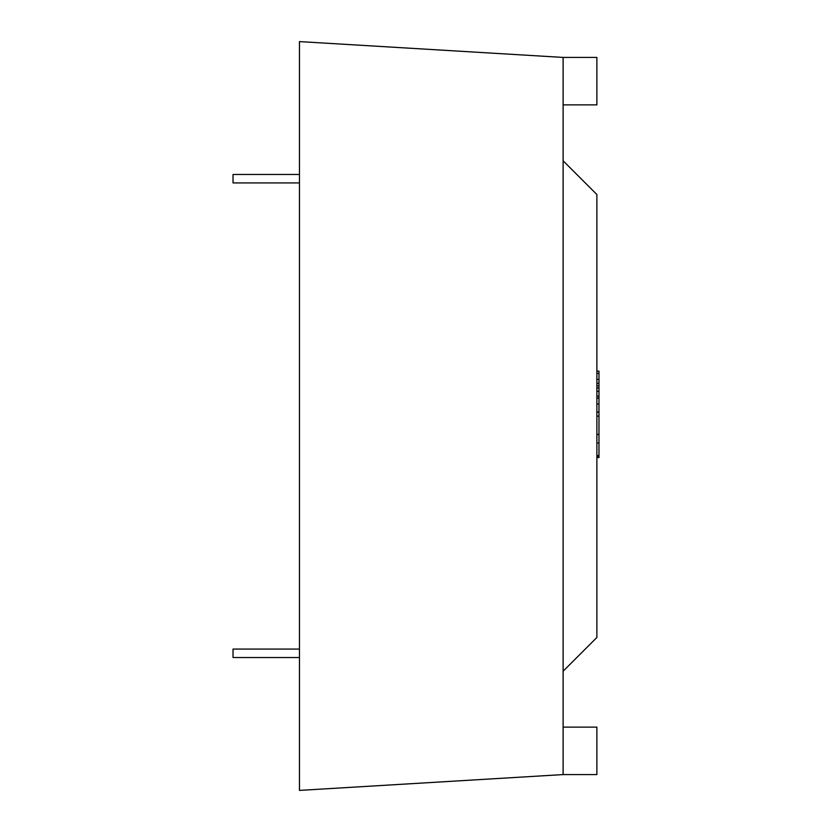 <?xml version="1.0" encoding="UTF-8"?>
<svg xmlns="http://www.w3.org/2000/svg" width="832" height="832" viewBox="0 0 832 832"><rect width="100%" height="100%" fill="white"/><g stroke="black" fill="none" stroke-linecap="round" stroke-linejoin="round"><path stroke-width="1.25" d="M563.118 671.226L563.118 774.582L299.458 790.4L299.458 41.6L563.118 57.418L563.118 671.226L596.877 637.478L596.877 194.522L563.118 160.774M563.118 104.884L596.877 104.884L596.877 57.418L563.118 57.418M563.118 727.116L596.877 727.116L596.877 774.582L563.118 774.582M299.458 657.519L233.022 657.519L233.022 649.074L299.458 649.074M299.458 182.926L233.022 182.926L233.022 174.481L299.458 174.481M596.877 398.06L598.978 398.06L598.978 457.569L596.877 457.569L598.978 457.558M596.877 396.157L598.978 396.157L598.978 398.06M596.877 391.29L598.978 391.29L598.978 396.157M596.877 388.024L598.978 388.024L598.978 391.29M596.877 385.83L598.978 385.83L598.978 388.024M596.877 383.271L598.978 383.271L598.978 385.83M596.877 379.371L598.978 379.371L598.978 383.271M596.877 373.422L598.978 373.422L598.978 379.371M596.877 371.124L598.978 371.124L598.978 373.422M596.877 442.978L598.978 442.978M596.877 412.058L598.978 412.058M596.877 411.996L598.978 411.996L596.877 411.986M596.877 403.978L598.978 403.978M596.877 434.481L598.978 434.481M596.877 434.398L598.978 434.398M596.877 416.135L598.978 416.135M596.877 412.142L598.978 412.142M596.877 456.997L598.978 456.997M596.877 455.593L598.978 455.593"/></g></svg>
